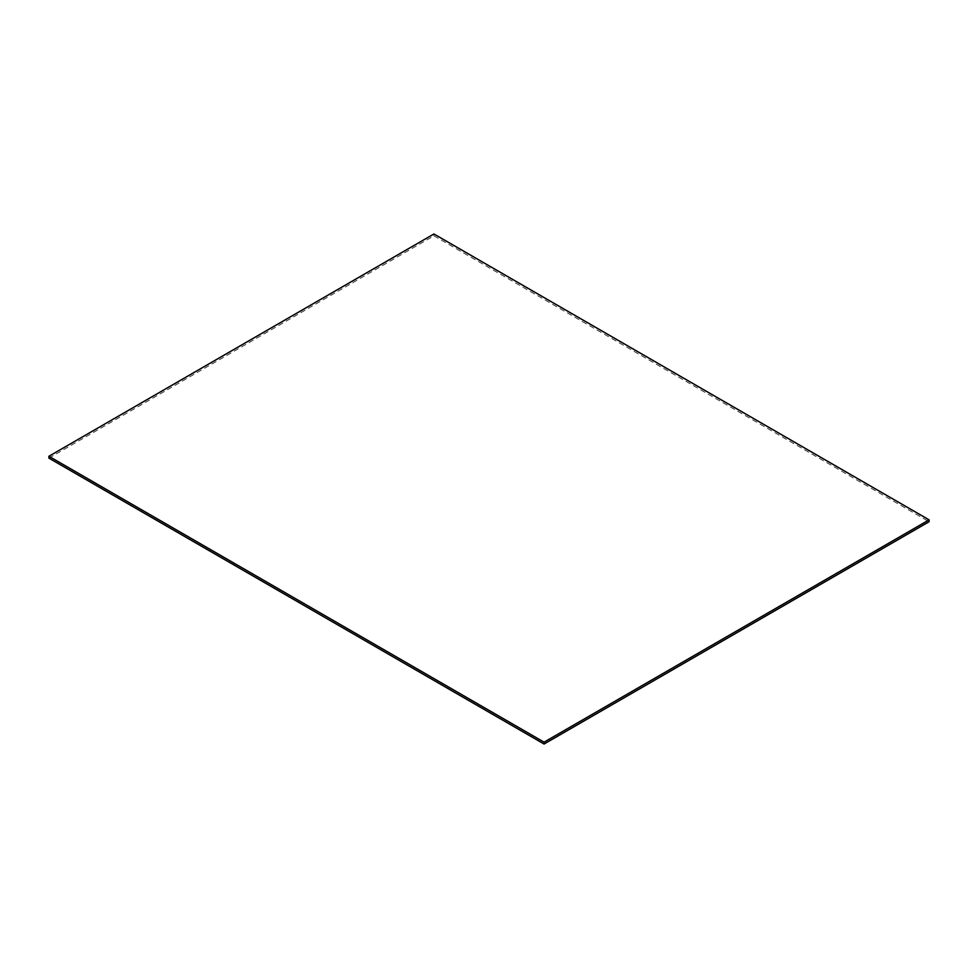 <?xml version="1.0" encoding="UTF-8"?>
<svg xmlns="http://www.w3.org/2000/svg" width="978" height="978" viewBox="0 0 978 978"><rect width="100%" height="100%" fill="white"/><g stroke="black" fill="none" stroke-linecap="round" stroke-linejoin="round"><path stroke-width="0.73" stroke-dasharray="4.89 3.67" d="M48.9 458.132L433.926 235.845L433.926 233.974M433.926 235.845L929.1 521.726"/><path stroke-width="1.47" d="M48.9 458.132L48.9 456.274L433.926 233.974L929.1 519.868L929.1 521.726L544.074 744.026L48.9 458.132M544.074 744.026L544.074 742.155L48.9 456.274M544.074 742.155L929.1 519.868"/></g></svg>
